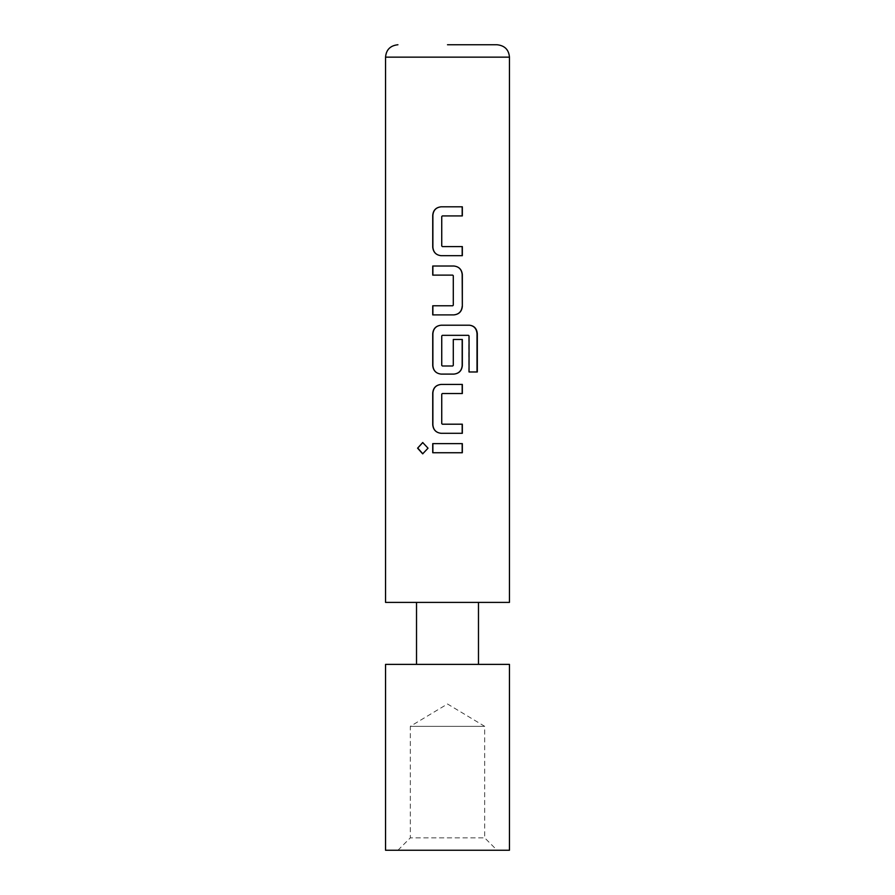 <?xml version="1.0" encoding="UTF-8"?>
<svg xmlns="http://www.w3.org/2000/svg" width="895" height="895" viewBox="0 0 895 895"><rect width="100%" height="100%" fill="white"/><g stroke="black" fill="none" stroke-linecap="round" stroke-linejoin="round"><path stroke-width="0.67" stroke-dasharray="4.47 3.36" d="M422.82 442.533L428.213 448.182L422.809 453.832M462.335 255.69L441.134 255.69M462.335 215.919L442.41 215.919L441.794 216.523L441.794 245.98L442.41 246.584L462.335 246.584M441.134 206.812L462.335 206.812M453.899 314.895L432.732 314.895M432.732 305.788L452.691 305.788M452.646 305.788L453.239 305.184L453.239 275.727L452.646 275.123L432.732 275.123M432.732 266.016L453.899 266.016M453.899 374.099L441.134 374.099M477.315 371.973L468.835 371.973L468.835 335.927L468.264 335.323L442.41 335.323L441.794 335.927L441.794 365.384L442.41 365.988L452.646 365.988L453.239 365.384L453.239 339.485L462.335 339.485M441.134 325.221L469.618 325.221M462.335 433.303L441.134 433.303M462.335 393.531L442.41 393.531L441.794 394.136L441.794 423.592L442.41 424.196L462.335 424.196M441.134 384.425L462.335 384.425M462.335 452.736L432.732 452.736M432.732 443.629L462.335 443.629M397.928 850.25L410.324 837.854L410.324 726.326L447.5 703.985L484.676 726.326L484.676 837.854L410.324 837.854L484.676 837.854L497.072 850.25L397.928 850.25L497.072 850.25M484.676 726.326L410.324 726.326L484.676 726.326M509.456 602.402L385.544 602.402M509.456 664.37L385.544 664.37M447.5 602.402L478.478 602.402L447.5 602.402M509.456 850.25L385.544 850.25M447.5 664.37L416.522 664.37L447.5 664.37M385.544 57.146L509.456 57.146"/><path stroke-width="1.34" d="M417.585 448.182L422.697 442.533L428.023 448.182L422.686 453.832L417.585 448.182L422.82 442.533M441.19 255.69C436.145 255.153 433.381 252.323 432.878 247.188L432.878 215.315C433.381 210.18 436.145 207.338 441.19 206.812M462.178 246.584L462.178 255.69M432.878 314.895L432.878 305.788M432.878 275.123L432.878 266.016M441.19 374.099C436.145 373.562 433.381 370.731 432.878 365.596L432.878 333.723C433.381 328.588 436.145 325.746 441.19 325.221M462.178 339.485L462.178 365.596C461.641 370.72 458.866 373.551 453.832 374.099M441.19 433.303C436.145 432.766 433.381 429.936 432.878 424.801L432.878 392.927C433.381 387.792 436.145 384.951 441.19 384.425M462.178 424.196L462.178 433.303M432.878 452.736L432.878 443.629M447.5 44.75L497.072 44.75L447.5 44.75M385.544 57.146L385.544 602.402L509.456 602.402L509.456 57.146L385.544 57.146C386.204 49.684 390.332 45.555 397.928 44.75M447.5 206.812L462.335 206.812L462.335 215.919L442.354 215.919L441.738 216.523L441.738 245.98L442.354 246.584L462.335 246.584L462.335 255.69L441.134 255.69C436.078 255.109 433.281 252.278 432.732 247.188L432.732 215.315C433.236 210.18 436.033 207.349 441.134 206.812L447.5 206.812M447.5 266.016L453.899 266.016C458.934 266.598 461.742 269.44 462.335 274.519L462.335 306.392C461.786 311.516 458.978 314.346 453.899 314.895L432.732 314.895L432.732 305.788L452.691 305.788L453.295 305.184L453.295 275.727L452.691 275.123L432.732 275.123L432.732 266.016L447.5 266.016M447.5 325.221L469.618 325.221C474.272 325.836 476.834 328.666 477.315 333.723L477.315 371.973L469.047 371.973L469.047 335.927L468.477 335.323L442.354 335.323L441.738 335.927L441.738 365.384L442.354 365.988L452.691 365.988L453.295 365.384L453.295 339.485L462.335 339.485L462.335 365.596C461.786 370.72 458.978 373.551 453.899 374.099L441.134 374.099C436.078 373.517 433.281 370.687 432.732 365.596L432.732 333.723C433.236 328.588 436.033 325.758 441.134 325.221L447.5 325.221M447.5 384.425L462.335 384.425L462.335 393.531L442.354 393.531L441.738 394.136L441.738 423.592L442.354 424.196L462.335 424.196L462.335 433.303L441.134 433.303C436.078 432.721 433.281 429.891 432.732 424.801L432.732 392.927C433.236 387.792 436.033 384.962 441.134 384.425L447.5 384.425M447.5 443.629L462.335 443.629L462.335 452.736L432.732 452.736L432.732 443.629L447.5 443.629M447.5 850.25L509.456 850.25L509.456 664.37L385.544 664.37L385.544 850.25L447.5 850.25M462.178 443.629L462.178 452.736M422.809 453.832L417.875 448.182M462.178 384.425L462.178 393.531M469.394 325.221C474.037 325.791 476.576 328.622 477.013 333.723L477.315 333.723M477.013 333.723L477.013 371.973M453.832 266.016C458.866 266.565 461.641 269.395 462.178 274.519L462.335 306.392M462.178 306.392C461.641 311.516 458.866 314.346 453.832 314.895M462.178 206.812L462.178 215.919M509.456 57.146C508.796 49.684 504.668 45.555 497.072 44.75M478.478 664.37L478.478 602.402M416.522 664.37L416.522 602.402"/></g></svg>
